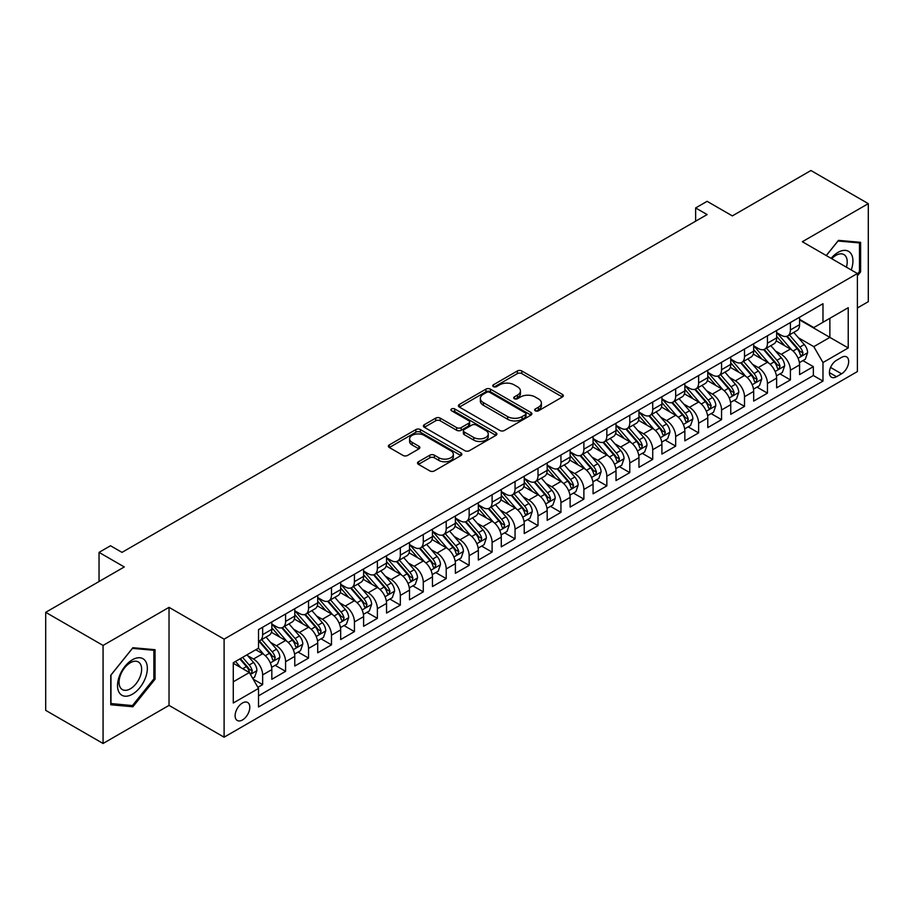 <?xml version="1.0" encoding="UTF-8"?>
<svg xmlns="http://www.w3.org/2000/svg" width="914" height="914" viewBox="0 0 914 914"><rect width="100%" height="100%" fill="white"/><g stroke="black" fill="none" stroke-linecap="round" stroke-linejoin="round"><path stroke-width="1.37" d="M535.307 410.809A2.228 1.291 0 0 0 538.46 410.809L562.396 396.984A3.188 1.839 0 0 0 563.321 395.682A3.188 1.839 0 0 0 562.396 394.391L521.848 370.981A3.188 1.839 0 0 0 517.347 370.981L493.411 384.794A2.228 1.291 0 0 0 492.76 385.708A2.228 1.291 0 0 0 493.411 386.622A2.228 1.291 0 0 0 496.565 386.622L499.672 384.828A10.191 5.884 0 0 1 514.079 384.828L517.461 386.782A10.191 5.884 0 0 1 520.443 390.941A10.191 5.884 0 0 1 517.461 395.099L514.365 396.893A2.228 1.291 0 0 0 513.714 397.796A2.228 1.291 0 0 0 514.365 398.71A2.228 1.291 0 0 0 517.518 398.71L520.614 396.927A10.191 5.884 0 0 1 535.033 396.927L538.403 398.87A10.191 5.884 0 0 1 541.396 403.04A10.191 5.884 0 0 1 538.403 407.198L535.307 408.981A2.228 1.291 0 0 0 534.656 409.895A2.228 1.291 0 0 0 535.307 410.809L535.307 408.981M242.461 719.969A10.385 5.998 120 0 0 249.248 710.818A10.385 5.998 120 0 0 247.648 702.489A10.385 5.998 120 0 0 242.461 703.003A10.385 5.998 120 0 0 235.675 712.155A10.385 5.998 120 0 0 237.263 720.483A10.385 5.998 120 0 0 242.461 719.969M418.475 461.741A3.188 1.839 0 0 0 417.538 463.044A3.188 1.839 0 0 0 418.475 464.346L429.843 470.916A3.188 1.839 0 0 0 434.356 470.916L460.93 455.572A3.188 1.839 0 0 0 461.856 454.269A3.188 1.839 0 0 0 460.93 452.967L420.383 429.557A3.188 1.839 0 0 0 415.881 429.557L389.307 444.901A3.188 1.839 0 0 0 388.37 446.203A3.188 1.839 0 0 0 389.307 447.506L403.04 455.435A3.188 1.839 0 0 0 407.553 455.435L418.92 448.877A3.188 1.839 0 0 0 419.857 447.574A3.188 1.839 0 0 0 418.92 446.272L412.111 442.342A8.523 4.924 0 0 1 409.609 438.857A8.523 4.924 0 0 1 414.876 434.31A8.523 4.924 0 0 1 424.165 435.384L450.853 450.785A8.523 4.924 0 0 1 453.344 454.269A8.523 4.924 0 0 1 448.089 458.817A8.523 4.924 0 0 1 438.8 457.743L434.356 455.183A3.188 1.839 0 0 0 429.843 455.183L418.475 461.741L418.475 464.346L429.843 457.823L429.843 455.183M857.401 307.961L868.3 301.677L868.3 203.639L810.935 170.518L732.343 215.898L707.105 201.32L695.634 207.946L707.105 214.573L121.996 552.376L110.525 545.761L99.043 552.376L99.043 581.521M103.065 645.444L103.065 743.482L169.033 705.391L169.033 607.353L103.065 645.444L45.7 612.323L124.293 566.954L99.043 552.376M169.033 607.353L224.101 639.149L857.401 273.526L857.401 371.552L224.101 737.187L224.101 639.149M868.3 203.639L802.332 241.73L857.401 273.526M499.889 430.471A3.188 1.839 0 0 0 504.402 430.471L530.977 415.127A3.188 1.839 0 0 0 531.902 413.825A3.188 1.839 0 0 0 530.977 412.522L490.43 389.124A3.188 1.839 0 0 0 485.928 389.124L459.354 404.468A3.188 1.839 0 0 0 458.417 405.77A3.188 1.839 0 0 0 459.354 407.061L499.889 430.471M452.476 411.289A2.228 1.291 0 0 1 454.738 411.597L454.738 408.946L495.948 432.745A3.188 1.839 0 0 1 496.885 434.047A3.188 1.839 0 0 1 495.948 435.35L469.373 450.693A3.188 1.839 0 0 1 464.872 450.693L424.325 427.284L424.325 424.69A3.188 1.839 0 0 0 423.399 425.981A3.188 1.839 0 0 0 424.325 427.284M424.325 424.69L435.704 418.121A3.188 1.839 0 0 1 440.205 418.121L456.646 427.615A3.188 1.839 0 0 0 461.159 427.615L468.699 423.251A3.188 1.839 0 0 0 469.636 421.96A3.188 1.839 0 0 0 468.699 420.657L451.585 410.774A2.228 1.291 0 0 1 450.933 409.86A2.228 1.291 0 0 1 452.304 408.672A2.228 1.291 0 0 1 454.738 408.946M103.065 743.482L45.7 710.361L45.7 612.323M257.885 687.339L262.649 684.597L253.132 679.091M247.717 655.704L253.475 659.028A12.979 7.495 60 0 1 262.649 674.92L271.824 669.619L271.824 679.296L285.591 671.344L275.16 665.312M270.658 642.451L276.416 645.775A12.979 7.495 60 0 1 285.591 661.679L294.776 656.378L294.776 666.043L308.544 658.103L298.101 652.07M293.6 629.209L299.369 632.534A12.979 7.495 60 0 1 308.544 648.426L317.718 643.125L317.718 652.802L331.485 644.85L321.043 638.817M316.552 615.956L322.311 619.281A12.979 7.495 60 0 1 331.485 635.184L340.671 629.883L340.671 639.549L354.438 631.608L343.995 625.576M339.494 602.703L345.252 606.039A12.979 7.495 60 0 1 354.438 621.931L363.612 616.63L363.612 626.307L377.379 618.355L366.937 612.323M362.435 589.461L368.205 592.786A12.979 7.495 60 0 1 377.379 608.69L386.553 603.389L386.553 613.054L400.321 605.102L389.89 599.081M385.388 576.208L391.146 579.545A12.979 7.495 60 0 1 400.321 595.437L409.506 590.136L409.506 599.812L423.273 591.861L412.831 585.828M408.329 562.967L414.088 566.292A12.979 7.495 60 0 1 423.273 582.184L432.448 576.894L432.448 586.559L446.215 578.608L435.772 572.587M431.271 549.714L437.041 553.05A12.979 7.495 60 0 1 446.215 568.942L455.389 563.641L455.389 573.318L469.156 565.366L458.725 559.334M454.224 536.472L459.982 539.797A12.979 7.495 60 0 1 469.156 555.689L478.342 550.399L478.342 560.065L492.109 552.113L481.667 546.092M477.165 523.219L482.923 526.544A12.979 7.495 60 0 1 492.109 542.448L501.283 537.146L501.283 546.823L515.05 538.872L504.608 532.839M500.118 509.978L505.876 513.302A12.979 7.495 60 0 1 515.05 529.195L524.236 523.905L524.236 533.57L538.003 525.619L527.561 519.598M523.059 496.725L528.818 500.049A12.979 7.495 60 0 1 538.003 515.953L547.178 510.652L547.178 520.329L560.945 512.377L550.502 506.345M546.001 483.483L551.77 486.808A12.979 7.495 60 0 1 560.945 502.7L570.119 497.41L570.119 507.076L583.886 499.124L573.444 493.103M568.954 470.23L574.712 473.555A12.979 7.495 60 0 1 583.886 489.458L593.072 484.157L593.072 493.834L606.839 485.882L596.396 479.85M591.895 456.989L597.653 460.313A12.979 7.495 60 0 1 606.839 476.205L616.013 470.916L616.013 480.581L629.78 472.629L619.338 466.608M614.836 443.736L620.606 447.06A12.979 7.495 60 0 1 629.78 462.964L638.955 457.663L638.955 467.328L652.722 459.388L642.291 453.355M637.789 430.494L643.547 433.819A12.979 7.495 60 0 1 652.722 449.711L661.907 444.41L661.907 454.087L675.674 446.135L665.232 440.114M660.731 417.241L666.489 420.566A12.979 7.495 60 0 1 675.674 436.469L684.849 431.168L684.849 440.834L698.616 432.893L688.173 426.861M683.683 403.999L689.442 407.324A12.979 7.495 60 0 1 698.616 423.216L707.79 417.915L707.79 427.592L721.557 419.64L711.126 413.619M706.625 390.746L712.383 394.071A12.979 7.495 60 0 1 721.557 409.975L730.743 404.673L730.743 414.339L744.51 406.399L734.068 400.366M729.566 377.505L735.336 380.83A12.979 7.495 60 0 1 744.51 396.722L753.684 391.421L753.684 401.097L767.452 393.146L757.009 387.125M752.519 364.252L758.277 367.577A12.979 7.495 60 0 1 767.452 383.48L776.637 378.179L776.637 387.844L790.404 379.904L790.404 370.227A12.979 7.495 -120 0 0 781.219 354.335L775.46 351.01M779.962 373.872L790.404 379.904M271.824 669.619A12.979 7.495 -120 0 0 262.649 653.727L255.771 649.751M294.776 656.378A12.979 7.495 -120 0 0 285.591 640.474L271.401 632.282M317.718 643.125A12.979 7.495 -120 0 0 308.544 627.233L294.354 619.041M340.671 629.883A12.979 7.495 -120 0 0 331.485 613.98L317.295 605.788M363.612 616.63A12.979 7.495 -120 0 0 354.438 600.738L340.248 592.546M386.553 603.389A12.979 7.495 -120 0 0 377.379 587.485L363.189 579.293M409.506 590.136A12.979 7.495 -120 0 0 400.321 574.243L386.131 566.052M432.448 576.894A12.979 7.495 -120 0 0 423.273 560.99L409.084 552.799M455.389 563.641A12.979 7.495 -120 0 0 446.215 547.749L432.025 539.557M478.342 550.399A12.979 7.495 -120 0 0 469.156 534.496L454.966 526.304M501.283 537.146A12.979 7.495 -120 0 0 492.109 521.254L477.919 513.062M524.236 523.905A12.979 7.495 -120 0 0 515.05 508.001L500.861 499.809M547.178 510.652A12.979 7.495 -120 0 0 538.003 494.76L523.813 486.568M570.119 497.41A12.979 7.495 -120 0 0 560.945 481.507L546.755 473.315M593.072 484.157A12.979 7.495 -120 0 0 583.886 468.265L569.696 460.073M616.013 470.916A12.979 7.495 -120 0 0 606.839 455.012L592.649 446.82M638.955 457.663A12.979 7.495 -120 0 0 629.78 441.77L615.59 433.567M661.907 444.41A12.979 7.495 -120 0 0 652.722 428.517L638.532 420.326M684.849 431.168A12.979 7.495 -120 0 0 675.674 415.276L661.485 407.073M707.79 417.915A12.979 7.495 -120 0 0 698.616 402.023L684.426 393.831M730.743 404.673A12.979 7.495 -120 0 0 721.557 388.77L707.367 380.578M753.684 391.421A12.979 7.495 -120 0 0 744.51 375.528L730.32 367.337M776.637 378.179A12.979 7.495 -120 0 0 767.452 362.275L753.262 354.084M841.566 357.374L836.516 360.299A10.054 5.804 120 0 0 829.946 369.153A10.054 5.804 120 0 0 831.489 377.219A10.054 5.804 120 0 0 836.516 376.717L841.566 373.803A10.054 5.804 120 0 0 848.135 364.937A10.054 5.804 120 0 0 846.593 356.883A10.054 5.804 120 0 0 841.566 357.374M233.276 681.81L249.339 672.533L258.525 688.436L258.525 706.979L822.977 381.092L822.977 362.55L813.803 346.646L798.402 337.757M258.525 688.436L233.276 703.003L233.276 662.73L258.525 648.163L258.525 629.62L822.977 303.722L822.977 322.276L848.226 307.698L848.226 347.971L822.977 362.55M271.824 624.056L276.416 626.696A12.979 7.495 60 0 0 282.906 627.347L292.092 622.046A12.979 7.495 -120 0 0 294.776 616.105L294.776 608.678M294.776 610.803L299.369 613.454A12.979 7.495 60 0 0 305.859 614.094L315.033 608.793A12.979 7.495 -120 0 0 317.718 602.852L317.718 595.437M317.718 597.562L322.311 600.201A12.979 7.495 60 0 0 328.8 600.852L337.974 595.551A12.979 7.495 -120 0 0 340.671 589.61L340.671 582.184M340.671 584.309L345.252 586.959A12.979 7.495 60 0 0 351.741 587.599L360.927 582.298A12.979 7.495 -120 0 0 363.612 576.357L363.612 568.942M363.612 571.056L368.205 573.706A12.979 7.495 60 0 0 374.694 574.358L383.869 569.056A12.979 7.495 -120 0 0 386.553 563.115L386.553 555.689M386.553 557.814L391.146 560.465A12.979 7.495 60 0 0 397.636 561.105L406.81 555.803A12.979 7.495 -120 0 0 409.506 549.862L409.506 542.448M409.506 544.561L414.088 547.212A12.979 7.495 60 0 0 420.577 547.863L429.763 542.562A12.979 7.495 -120 0 0 432.448 536.621L432.448 529.195M432.448 531.32L437.041 533.97A12.979 7.495 60 0 0 443.53 534.61L452.704 529.309A12.979 7.495 -120 0 0 455.389 523.368L455.389 515.953M455.389 518.067L459.982 520.717A12.979 7.495 60 0 0 466.471 521.368L475.646 516.067A12.979 7.495 -120 0 0 478.342 510.126L478.342 502.7M478.342 504.825L482.923 507.476A12.979 7.495 60 0 0 489.424 508.115L498.598 502.814A12.979 7.495 -120 0 0 501.283 496.873L501.283 489.458M501.283 491.572L505.876 494.223A12.979 7.495 60 0 0 512.366 494.874L521.54 489.573A12.979 7.495 -120 0 0 524.236 483.632L524.236 476.205M524.236 478.33L528.818 480.981A12.979 7.495 60 0 0 535.307 481.621L544.493 476.32A12.979 7.495 -120 0 0 547.178 470.379L547.178 462.964M547.178 465.077L551.77 467.728A12.979 7.495 60 0 0 558.26 468.368L567.434 463.078A12.979 7.495 -120 0 0 570.119 457.137L570.119 449.711M570.119 451.836L574.712 454.487A12.979 7.495 60 0 0 581.201 455.126L590.375 449.825A12.979 7.495 -120 0 0 593.072 443.884L593.072 436.469M593.072 438.583L597.653 441.233A12.979 7.495 60 0 0 604.143 441.873L613.328 436.584A12.979 7.495 -120 0 0 616.013 430.643L616.013 423.216M616.013 425.341L620.606 427.992A12.979 7.495 60 0 0 627.095 428.632L636.27 423.331A12.979 7.495 -120 0 0 638.955 417.39L638.955 409.975M638.955 412.088L643.547 414.739A12.979 7.495 60 0 0 650.037 415.379L659.211 410.089A12.979 7.495 -120 0 0 661.907 404.137L661.907 396.722M661.907 398.847L666.489 401.497A12.979 7.495 60 0 0 672.978 402.137L682.164 396.836A12.979 7.495 -120 0 0 684.849 390.895L684.849 383.48M684.849 385.594L689.442 388.244A12.979 7.495 60 0 0 695.931 388.884L705.105 383.594A12.979 7.495 -120 0 0 707.79 377.642L707.79 370.227M707.79 372.352L712.383 375.003A12.979 7.495 60 0 0 718.872 375.643L728.058 370.341A12.979 7.495 -120 0 0 730.743 364.4L730.743 356.986M730.743 359.099L735.336 361.75A12.979 7.495 60 0 0 741.825 362.39L751 357.088A12.979 7.495 -120 0 0 753.684 351.147L753.684 343.733M753.684 345.858L758.277 348.508A12.979 7.495 60 0 0 764.767 349.148L773.941 343.847A12.979 7.495 -120 0 0 776.637 337.906L776.637 330.491M258.525 695.851L813.346 375.528L813.346 366.651L799.579 374.603L799.579 364.926A12.979 7.495 -120 0 0 790.404 349.034L776.215 340.842M776.637 332.605L781.219 335.255A12.979 7.495 -120 0 0 787.708 335.895A12.979 7.495 -120 0 0 790.404 329.954L790.404 322.539M787.708 335.895L796.894 330.594A12.979 7.495 -120 0 0 799.579 324.653L799.579 317.238M262.649 627.233L262.649 634.647A12.979 7.495 60 0 1 259.964 640.588A12.979 7.495 60 0 1 258.525 641.114M259.964 640.588L269.139 635.287A12.979 7.495 -120 0 0 271.824 629.346L271.824 621.931M285.591 613.98L285.591 621.406A12.979 7.495 60 0 1 282.906 627.347M308.544 600.738L308.544 608.153A12.979 7.495 60 0 1 305.859 614.094M331.485 587.485L331.485 594.911A12.979 7.495 60 0 1 328.8 600.852M354.438 574.243L354.438 581.658A12.979 7.495 60 0 1 351.741 587.599M377.379 560.99L377.379 568.417A12.979 7.495 60 0 1 374.694 574.358M400.321 547.749L400.321 555.164A12.979 7.495 60 0 1 397.636 561.105M423.273 534.496L423.273 541.922A12.979 7.495 60 0 1 420.577 547.863M446.215 521.254L446.215 528.669A12.979 7.495 60 0 1 443.53 534.61M469.156 508.001L469.156 515.416A12.979 7.495 60 0 1 466.471 521.368M492.109 494.76L492.109 502.174A12.979 7.495 60 0 1 489.424 508.115M515.05 481.507L515.05 488.921A12.979 7.495 60 0 1 512.366 494.874M538.003 468.265L538.003 475.68A12.979 7.495 60 0 1 535.307 481.621M560.945 455.012L560.945 462.427A12.979 7.495 60 0 1 558.26 468.368M583.886 441.77L583.886 449.185A12.979 7.495 60 0 1 581.201 455.126M606.839 428.517L606.839 435.932A12.979 7.495 60 0 1 604.143 441.873M629.78 415.264L629.78 422.691A12.979 7.495 60 0 1 627.095 428.632M652.722 402.023L652.722 409.438A12.979 7.495 60 0 1 650.037 415.379M675.674 388.77L675.674 396.196A12.979 7.495 60 0 1 672.978 402.137M698.616 375.528L698.616 382.943A12.979 7.495 60 0 1 695.931 388.884M721.557 362.275L721.557 369.702A12.979 7.495 60 0 1 718.872 375.643M744.51 349.034L744.51 356.449A12.979 7.495 60 0 1 741.825 362.39M767.452 335.781L767.452 343.207A12.979 7.495 60 0 1 764.767 349.148M767.452 383.48L767.452 393.146M744.51 396.722L744.51 406.399M721.557 409.975L721.557 419.64M698.616 423.216L698.616 432.893M675.674 436.469L675.674 446.135M652.722 449.711L652.722 459.388M629.78 462.964L629.78 472.629M606.839 476.205L606.839 485.882M583.886 489.458L583.886 499.124M560.945 502.7L560.945 512.377M538.003 515.953L538.003 525.619M515.05 529.195L515.05 538.872M492.109 542.448L492.109 552.113M469.156 555.689L469.156 565.366M446.215 568.942L446.215 578.608M423.273 582.184L423.273 591.861M400.321 595.437L400.321 605.102M377.379 608.69L377.379 618.355M354.438 621.931L354.438 631.608M331.485 635.184L331.485 644.85M308.544 648.426L308.544 658.103M285.591 661.679L285.591 671.344M262.649 674.92L262.649 684.597M249.339 672.533L233.276 663.267M813.803 346.646L829.866 337.38L829.866 318.301L848.226 307.698M799.579 319.889L848.226 347.971M799.579 319.363L813.803 327.566L822.977 322.276M169.033 705.391L224.101 737.187M695.634 207.946L695.634 221.188M802.903 360.63L813.346 366.651M813.346 375.528L822.977 381.092M857.401 275.857L860.611 271.858L860.611 242.336L838.469 240.359L826.267 255.543M110.754 704.785L132.896 706.762L155.037 679.216L155.037 649.694L132.896 647.718L110.754 675.263L110.754 704.785M859.468 271.195L860.611 271.858M153.883 678.554L155.037 679.216M130.553 705.414L132.896 706.762M536.198 411.117L538.403 409.849A10.191 5.884 0 0 0 541.396 405.679L541.396 403.04M520.443 390.941L520.443 393.591A10.191 5.884 0 0 1 517.461 397.75L515.256 399.03M562.35 397.007L521.848 373.632A3.188 1.839 0 0 0 517.347 373.632L494.303 386.93M530.931 415.15L490.43 391.775A3.188 1.839 0 0 0 485.928 391.775L459.399 407.084M525.344 414.739A2.228 1.291 0 0 0 525.996 413.825A2.228 1.291 0 0 0 525.344 412.922L489.755 392.369A2.228 1.291 0 0 0 486.602 392.369L483.335 394.254A10.191 5.884 0 0 0 480.353 398.413A10.191 5.884 0 0 0 483.335 402.583L507.658 416.624A10.191 5.884 0 0 0 522.077 416.624L525.344 414.739L525.344 417.39A2.228 1.291 0 0 0 525.996 416.476L525.996 413.825M480.353 398.413L480.353 401.063A10.191 5.884 0 0 0 483.335 405.233L483.335 402.583M525.344 417.39L522.077 419.275A10.191 5.884 0 0 1 507.658 419.275L483.335 405.233M424.37 427.306L435.704 420.771L435.704 418.121M469.636 421.96L469.636 424.599A3.188 1.839 0 0 1 468.699 425.901L461.159 430.266A3.188 1.839 0 0 1 456.646 430.266L440.205 420.771A3.188 1.839 0 0 0 435.704 420.771M454.738 411.597L495.914 435.372M473.715 437.463A8.523 4.924 0 0 0 482.992 438.526A8.523 4.924 0 0 0 488.259 433.979A8.523 4.924 0 0 0 485.757 430.505L476.354 425.079A3.188 1.839 0 0 0 471.853 425.079L464.312 429.431A3.188 1.839 0 0 0 463.375 430.734A3.188 1.839 0 0 0 464.312 432.036L473.715 437.463L473.715 440.114A8.523 4.924 0 0 0 482.992 441.176A8.523 4.924 0 0 0 488.259 436.629L488.259 433.979M463.375 430.734L463.375 433.385A3.188 1.839 0 0 0 464.312 434.687L464.312 432.036M473.715 440.114L464.312 434.687M453.344 454.269L453.344 456.92A8.523 4.924 0 0 1 448.089 461.467A8.523 4.924 0 0 1 438.8 460.393L434.356 457.823A3.188 1.839 0 0 0 429.843 457.823M409.609 438.857L409.609 441.508A8.523 4.924 0 0 0 412.111 444.981L412.111 442.342M418.92 446.272L418.92 448.877L412.111 444.981M460.885 455.595L420.383 432.208A3.188 1.839 0 0 0 415.881 432.208L389.353 447.529M799.384 362.652L805.314 359.236L807.61 352.61A8.603 4.97 -120 0 0 804.263 344.532L793.775 332.399M791.673 349.868L779.242 335.472A24.827 14.327 -120 0 0 776.637 332.753M784.852 345.835L777.905 337.78A20.611 11.893 -120 0 0 776.637 336.398M786.543 336.363L797.145 348.645A8.603 4.97 60 0 1 800.207 354.563L800.835 355.58L802.001 355.42L802.96 352.975A8.603 4.97 -120 0 0 799.899 347.057L789.41 334.912M787.171 336.169L798.562 349.354A4.376 2.525 60 0 1 799.659 351.067L802.96 352.975M851.231 269.961A21.091 12.179 120 0 0 838.012 252.39A21.091 12.179 120 0 0 831.1 258.342M846.41 267.174A15.972 9.22 120 0 0 843.908 254.572A15.972 9.22 120 0 0 835.922 255.372A15.972 9.22 120 0 0 831.74 258.708M826.302 255.566L838.012 241.01L859.468 242.93L859.468 271.527L857.401 274.097M858.04 242.107L859.468 242.93M145.349 678.131A21.091 12.179 120 0 0 139.888 657.76A21.091 12.179 120 0 0 119.517 675.823A21.091 12.179 120 0 0 124.978 696.194A21.091 12.179 120 0 0 145.349 678.131M140.128 676.646A15.972 9.22 120 0 0 138.322 661.942A15.972 9.22 120 0 0 120.568 674.898A15.972 9.22 120 0 0 122.362 689.602A15.972 9.22 120 0 0 140.128 676.646M110.982 703.666L110.982 675.058L132.439 648.369L153.883 650.288L153.883 678.896L132.439 705.585L110.754 703.529M152.467 649.466L153.883 650.288M776.443 375.905L782.373 372.478L784.658 365.851A8.603 4.97 -120 0 0 781.31 357.785L770.833 345.641M768.731 363.121L756.301 348.725A24.827 14.327 -120 0 0 753.684 345.995M761.91 359.076L754.953 351.033A20.611 11.893 -120 0 0 753.684 349.639M763.601 349.616L774.204 361.887A8.603 4.97 60 0 1 777.266 367.816L777.894 368.833L779.059 368.673L780.019 366.228A8.603 4.97 -120 0 0 776.957 360.299L766.469 348.165M764.218 349.411L775.609 362.607A4.376 2.525 60 0 1 776.717 364.32L780.019 366.228M753.49 389.147L759.42 385.731L761.716 379.104A8.603 4.97 -120 0 0 758.369 371.027L747.881 358.894M745.778 376.362L733.348 361.967A24.827 14.327 -120 0 0 730.743 359.248M738.969 372.329L732.011 364.275A20.611 11.893 -120 0 0 730.743 362.892M740.648 362.858L751.251 375.14A8.603 4.97 60 0 1 754.324 381.058L754.941 382.075L756.106 381.915L757.078 379.47A8.603 4.97 -120 0 0 754.004 373.552L743.528 361.407M741.277 362.664L752.668 375.848A4.376 2.525 60 0 1 753.776 377.562L757.078 379.47M730.549 402.4L736.478 398.972L738.775 392.357A8.603 4.97 -120 0 0 735.427 384.28L724.939 372.135M722.837 389.615L710.406 375.22A24.827 14.327 -120 0 0 707.79 372.489M716.016 385.571L709.07 377.528A20.611 11.893 -120 0 0 707.79 376.134M717.707 376.111L728.309 388.381A8.603 4.97 60 0 1 731.371 394.311L732 395.328L733.165 395.168L734.125 392.723A8.603 4.97 -120 0 0 731.063 386.793L720.575 374.66M718.324 375.905L729.726 389.101A4.376 2.525 60 0 1 730.823 390.815L734.125 392.723M707.607 415.642L713.537 412.225L715.822 405.599A8.603 4.97 -120 0 0 712.474 397.521L701.998 385.388M699.896 402.857L687.454 388.461A24.827 14.327 -120 0 0 684.849 385.742M693.075 398.824L686.117 390.769A20.611 11.893 -120 0 0 684.849 389.387M694.754 389.353L705.368 401.634A8.603 4.97 60 0 1 708.43 407.553L709.058 408.569L710.212 408.409L711.183 405.965A8.603 4.97 -120 0 0 708.121 400.046L697.633 387.902M695.383 389.158L706.773 402.343A4.376 2.525 60 0 1 707.882 404.057L711.183 405.965M684.655 428.894L690.584 425.467L692.881 418.852A8.603 4.97 -120 0 0 689.533 410.774L679.045 398.63M676.943 416.11L664.512 401.714A24.827 14.327 -120 0 0 661.907 398.984M670.133 412.065L663.176 404.022A20.611 11.893 -120 0 0 661.907 402.628M671.813 402.606L682.415 414.876A8.603 4.97 60 0 1 685.489 420.806L686.106 421.822L687.271 421.662L688.242 419.218A8.603 4.97 -120 0 0 685.169 413.288L674.692 401.155M672.441 402.4L683.832 415.596A4.376 2.525 60 0 1 684.94 417.31L688.242 419.218M661.713 442.148L667.643 438.72L669.939 432.094A8.603 4.97 -120 0 0 666.58 424.016L656.103 411.883M654.001 429.352L641.571 414.967A24.827 14.327 -120 0 0 638.955 412.237M647.181 425.318L640.223 417.264A20.611 11.893 -120 0 0 638.955 415.881M648.871 415.847L659.474 428.129A8.603 4.97 60 0 1 662.536 434.047L663.164 435.075L664.329 434.904L665.289 432.459A8.603 4.97 -120 0 0 662.227 426.541L651.739 414.396M649.488 415.653L660.891 428.837A4.376 2.525 60 0 1 661.987 430.551L665.289 432.459M638.76 455.389L644.69 451.962L646.986 445.347A8.603 4.97 -120 0 0 643.639 437.269L633.151 425.124M631.06 442.604L618.618 428.209A24.827 14.327 -120 0 0 616.013 425.478M624.239 438.56L617.281 430.517A20.611 11.893 -120 0 0 616.013 429.134M625.919 429.1L636.532 441.371A8.603 4.97 60 0 1 639.594 447.3L640.223 448.317L641.377 448.157L642.348 445.712A8.603 4.97 -120 0 0 639.286 439.783L628.798 427.649M626.547 428.894L637.938 442.09A4.376 2.525 60 0 1 639.046 443.804L642.348 445.712M615.819 468.642L621.749 465.215L624.045 458.588A8.603 4.97 -120 0 0 620.697 450.511L610.209 438.377M608.107 455.858L595.677 441.462A24.827 14.327 -120 0 0 593.072 438.731M601.286 451.813L594.34 443.758A20.611 11.893 -120 0 0 593.072 442.376M602.977 442.342L613.58 454.624A8.603 4.97 60 0 1 616.642 460.542L617.27 461.57L618.435 461.399L619.395 458.954A8.603 4.97 -120 0 0 616.333 453.036L605.856 440.891M603.606 442.148L614.996 455.332A4.376 2.525 60 0 1 616.105 457.046L619.395 458.954M592.878 481.884L598.807 478.456L601.092 471.841A8.603 4.97 -120 0 0 597.745 463.764L587.268 451.63M585.166 469.099L572.735 454.704A24.827 14.327 -120 0 0 570.119 451.973M578.345 465.055L571.387 457.011A20.611 11.893 -120 0 0 570.119 455.629M580.036 455.595L590.638 467.865A8.603 4.97 60 0 1 593.7 473.795L594.329 474.812L595.494 474.652L596.454 472.207A8.603 4.97 -120 0 0 593.392 466.277L582.904 454.144M580.653 455.389L592.055 468.585A4.376 2.525 60 0 1 593.152 470.299L596.454 472.207M569.925 495.137L575.854 491.709L578.151 485.083A8.603 4.97 -120 0 0 574.803 477.005L564.315 464.872M562.224 482.352L549.782 467.957A24.827 14.327 -120 0 0 547.178 465.226M555.404 478.308L548.446 470.253A20.611 11.893 -120 0 0 547.178 468.871M557.083 468.836L567.685 481.118A8.603 4.97 60 0 1 570.759 487.036L571.387 488.065L572.541 487.893L573.512 485.448A8.603 4.97 -120 0 0 570.439 479.53L559.962 467.385M557.711 468.642L569.102 481.827A4.376 2.525 60 0 1 570.21 483.54L573.512 485.448M546.983 508.378L552.913 504.951L555.209 498.336A8.603 4.97 -120 0 0 551.862 490.258L541.374 478.125M539.271 495.594L526.841 481.198A24.827 14.327 -120 0 0 524.236 478.468M532.451 491.561L525.504 483.506A20.611 11.893 -120 0 0 524.236 482.124M534.142 482.089L544.744 494.36A8.603 4.97 60 0 1 547.806 500.289L548.434 501.306L549.6 501.146L550.559 498.701A8.603 4.97 -120 0 0 547.497 492.772L537.009 480.638M534.759 481.884L546.161 495.08A4.376 2.525 60 0 1 547.258 496.793L550.559 498.701M524.042 521.631L529.971 518.204L532.256 511.577A8.603 4.97 -120 0 0 528.909 503.5L518.432 491.366M516.33 508.847L503.9 494.451A24.827 14.327 -120 0 0 501.283 491.721M509.509 504.802L502.551 496.748A20.611 11.893 -120 0 0 501.283 495.365M511.2 495.331L521.803 507.613A8.603 4.97 60 0 1 524.865 513.531L525.493 514.559L526.647 514.388L527.618 511.943A8.603 4.97 -120 0 0 524.556 506.025L514.068 493.88M511.817 495.137L523.208 508.321A4.376 2.525 60 0 1 524.316 510.035L527.618 511.943M501.089 534.873L507.019 531.457L509.315 524.83A8.603 4.97 -120 0 0 505.968 516.753L495.479 504.619M493.377 522.088L480.947 507.693A24.827 14.327 -120 0 0 478.342 504.962M486.568 518.055L479.61 510.001A20.611 11.893 -120 0 0 478.342 508.618M488.247 508.584L498.85 520.854A8.603 4.97 60 0 1 501.923 526.784L502.54 527.801L503.705 527.641L504.677 525.196A8.603 4.97 -120 0 0 501.603 519.266L491.126 507.133M488.876 508.378L500.266 521.574A4.376 2.525 60 0 1 501.375 523.288L504.677 525.196M478.148 548.126L484.077 544.698L486.374 538.072A8.603 4.97 -120 0 0 483.026 530.006L472.538 517.861M470.436 535.341L458.005 520.946A24.827 14.327 -120 0 0 455.389 518.215M463.615 531.297L456.669 523.242A20.611 11.893 -120 0 0 455.389 521.86M465.306 521.825L475.908 534.107A8.603 4.97 60 0 1 478.97 540.025L479.599 541.054L480.764 540.882L481.724 538.437A8.603 4.97 -120 0 0 478.662 532.519L468.174 520.374M465.923 521.631L477.325 534.827A4.376 2.525 60 0 1 478.422 536.529L481.724 538.437M455.206 561.367L461.136 557.951L463.421 551.325A8.603 4.97 -120 0 0 460.073 543.247L449.597 531.114M447.494 548.583L435.053 534.187A24.827 14.327 -120 0 0 432.448 531.457M440.674 544.55L433.716 536.495A20.611 11.893 -120 0 0 432.448 535.113M442.353 535.078L452.967 547.36A8.603 4.97 60 0 1 456.029 553.278L456.657 554.295L457.811 554.135L458.782 551.69A8.603 4.97 -120 0 0 455.72 545.761L445.232 533.627M442.982 534.873L454.372 548.069A4.376 2.525 60 0 1 455.48 549.782L458.782 551.69M432.253 574.62L438.183 571.193L440.479 564.566A8.603 4.97 -120 0 0 437.132 556.5L426.644 544.356M424.542 561.836L412.111 547.44A24.827 14.327 -120 0 0 409.506 544.71M417.721 557.791L410.774 549.737A20.611 11.893 -120 0 0 409.506 548.354M419.412 548.32L430.014 560.602A8.603 4.97 60 0 1 433.087 566.531L433.704 567.548L434.87 567.377L435.841 564.932A8.603 4.97 -120 0 0 432.768 559.014L422.291 546.869M420.04 548.126L431.431 561.322A4.376 2.525 60 0 1 432.539 563.035L435.841 564.932M409.312 587.862L415.242 584.446L417.538 577.819A8.603 4.97 -120 0 0 414.179 569.742L403.702 557.609M401.6 575.077L389.17 560.682A24.827 14.327 -120 0 0 386.553 557.951M394.779 571.044L387.822 562.99A20.611 11.893 -120 0 0 386.553 561.607M396.47 561.573L407.073 573.855A8.603 4.97 60 0 1 410.135 579.773L410.763 580.79L411.928 580.63L412.888 578.185A8.603 4.97 -120 0 0 409.826 572.255L399.338 560.122M397.087 561.367L408.489 574.563A4.376 2.525 60 0 1 409.586 576.277L412.888 578.185M386.359 601.115L392.289 597.687L394.585 591.061A8.603 4.97 -120 0 0 391.238 582.995L380.75 570.85M378.659 588.33L366.217 573.935A24.827 14.327 -120 0 0 363.612 571.204M371.838 584.286L364.88 576.231A20.611 11.893 -120 0 0 363.612 574.849M373.518 574.815L384.12 587.096A8.603 4.97 60 0 1 387.193 593.026L387.822 594.043L388.976 593.871L389.947 591.427A8.603 4.97 -120 0 0 386.873 585.508L376.397 573.375M374.146 574.62L385.537 587.816A4.376 2.525 60 0 1 386.645 589.53L389.947 591.427M363.418 614.357L369.347 610.94L371.644 604.314A8.603 4.97 -120 0 0 368.296 596.236L357.808 584.103M355.706 601.572L343.276 587.176A24.827 14.327 -120 0 0 340.671 584.446M348.885 597.539L341.939 589.484A20.611 11.893 -120 0 0 340.671 588.102M350.576 588.068L361.179 600.349A8.603 4.97 60 0 1 364.24 606.268L364.869 607.284L366.034 607.125L366.994 604.68A8.603 4.97 -120 0 0 363.932 598.75L353.444 586.617M351.204 587.862L362.595 601.058A4.376 2.525 60 0 1 363.692 602.772L366.994 604.68M340.476 627.61L346.406 624.182L348.691 617.556A8.603 4.97 -120 0 0 345.343 609.489L334.867 597.345M332.765 614.825L320.334 600.429A24.827 14.327 -120 0 0 317.718 597.699M325.944 610.781L318.986 602.726A20.611 11.893 -120 0 0 317.718 601.343M327.635 601.321L338.237 613.591A8.603 4.97 60 0 1 341.299 619.521L341.927 620.537L343.093 620.378L344.052 617.921A8.603 4.97 -120 0 0 340.991 612.003L330.502 599.87M328.252 601.115L339.642 614.311A4.376 2.525 60 0 1 340.751 616.025L344.052 617.921M317.524 640.851L323.453 637.435L325.75 630.809A8.603 4.97 -120 0 0 322.402 622.731L311.914 610.598M309.812 628.067L297.381 613.671A24.827 14.327 -120 0 0 294.776 610.94M303.002 624.034L296.045 615.979A20.611 11.893 -120 0 0 294.776 614.596M304.682 614.562L315.284 626.844A8.603 4.97 60 0 1 318.358 632.762L318.975 633.779L320.14 633.619L321.111 631.174A8.603 4.97 -120 0 0 318.038 625.245L307.561 613.111M305.31 614.357L316.701 627.552A4.376 2.525 60 0 1 317.809 629.266L321.111 631.174M294.582 654.104L300.512 650.677L302.808 644.05A8.603 4.97 -120 0 0 299.461 635.984L288.973 623.839M286.87 641.32L274.44 626.924A24.827 14.327 -120 0 0 271.824 624.193M280.05 637.275L273.103 629.232A20.611 11.893 -120 0 0 271.824 627.838M281.74 627.815L292.343 640.086A8.603 4.97 60 0 1 295.405 646.015L296.033 647.032L297.199 646.872L298.158 644.416A8.603 4.97 -120 0 0 295.096 638.498L284.608 626.364M282.357 627.61L293.76 640.805A4.376 2.525 60 0 1 294.856 642.519L298.158 644.416M271.641 667.346L277.57 663.93L279.855 657.303A8.603 4.97 -120 0 0 276.508 649.226L266.031 637.092M263.929 654.561L258.433 648.209M257.108 650.528L256.217 649.488M258.788 641.057L269.402 653.339A8.603 4.97 60 0 1 272.463 659.257L273.092 660.274L274.246 660.114L275.217 657.669A8.603 4.97 -120 0 0 272.155 651.751L261.667 639.606M259.416 640.863L270.807 654.047A4.376 2.525 60 0 1 271.915 655.761L275.217 657.669M252.664 678.302L254.618 677.171L256.914 670.545A8.603 4.97 -120 0 0 253.566 662.479L246.963 654.835M240.805 667.608L235.492 661.462M234.167 663.77L233.276 662.753M239.856 658.937L246.449 666.58A8.603 4.97 60 0 1 249.522 672.51L250.139 673.527L251.304 673.367L252.275 670.922A8.603 4.97 -120 0 0 249.202 664.992L242.61 657.349M240.382 658.628L247.865 667.3A4.376 2.525 60 0 1 248.974 669.014L252.275 670.922M253.475 659.028L262.649 653.727M276.416 645.775L285.591 640.474M299.369 632.534L308.544 627.233M322.311 619.281L331.485 613.98M345.252 606.039L354.438 600.738M368.205 592.786L377.379 587.485M391.146 579.545L400.321 574.243M414.088 566.292L423.273 560.99M437.041 553.05L446.215 547.749M459.982 539.797L469.156 534.496M482.923 526.544L492.109 521.254M505.876 513.302L515.05 508.001M528.818 500.049L538.003 494.76M551.77 486.808L560.945 481.507M574.712 473.555L583.886 468.265M597.653 460.313L606.839 455.012M620.606 447.06L629.78 441.77M643.547 433.819L652.722 428.517M666.489 420.566L675.674 415.276M689.442 407.324L698.616 402.023M712.383 394.071L721.557 388.77M735.336 380.83L744.51 375.528M758.277 367.577L767.452 362.275M781.219 354.335L790.404 349.034M790.404 329.954L799.579 324.653M262.649 634.647L271.824 629.346M285.591 621.406L294.776 616.105M308.544 608.153L317.718 602.852M331.485 594.911L340.671 589.61M354.438 581.658L363.612 576.357M377.379 568.417L386.553 563.115M400.321 555.164L409.506 549.862M423.273 541.922L432.448 536.621M446.215 528.669L455.389 523.368M469.156 515.416L478.342 510.126M492.109 502.174L501.283 496.873M515.05 488.921L524.236 483.632M538.003 475.68L547.178 470.379M560.945 462.427L570.119 457.137M583.886 449.185L593.072 443.884M606.839 435.932L616.013 430.643M629.78 422.691L638.955 417.39M652.722 409.438L661.907 404.137M675.674 396.196L684.849 390.895M698.616 382.943L707.79 377.642M721.557 369.702L730.743 364.4M744.51 356.449L753.684 351.147M767.452 343.207L776.637 337.906M790.404 370.227L799.579 364.926M830.563 367.451L841.566 373.803M829.409 372.615L836.516 376.717M538.403 409.849L538.403 407.198M514.365 398.71L514.365 396.893M517.461 397.75L517.461 395.099M493.411 386.622L493.411 384.794M517.347 373.632L517.347 370.981M521.848 373.632L521.848 370.981M562.396 396.984L562.396 394.391M459.354 407.061L459.354 404.468M485.928 391.775L485.928 389.124M490.43 391.775L490.43 389.124M530.977 415.127L530.977 412.522M507.658 419.275L507.658 416.624M522.077 419.275L522.077 416.624M440.205 420.771L440.205 418.121M456.646 430.266L456.646 427.615M461.159 430.266L461.159 427.615M468.699 425.901L468.699 423.251M495.948 435.35L495.948 432.745M434.356 457.823L434.356 455.183M438.8 460.393L438.8 457.743M389.307 447.506L389.307 444.901M415.881 432.208L415.881 429.557M420.383 432.208L420.383 429.557M460.93 455.572L460.93 452.967M798.071 358.242L807.553 352.77M779.242 335.472L780.419 334.798M799.899 347.057L804.263 344.532M793.044 351.01L797.145 348.645M775.129 371.495L784.6 366.023M756.301 348.725L757.478 348.04M776.957 360.299L781.31 357.785M770.102 364.252L774.204 361.887M752.188 384.737L761.659 379.276M733.348 361.967L734.536 361.293M754.004 373.552L758.369 371.027M747.149 377.505L751.251 375.14M729.235 397.99L738.718 392.517M710.406 375.22L711.583 374.534M731.063 386.793L735.427 384.28M724.208 390.758L728.309 388.381M706.294 411.243L715.765 405.77M687.454 388.461L688.642 387.787M708.121 400.046L712.474 397.521M701.266 403.999L705.368 401.634M683.341 424.484L692.823 419.012M664.512 401.714L665.7 401.029M685.169 413.288L689.533 410.774M678.314 417.252L682.415 414.876M660.399 437.737L669.882 432.265M641.571 414.967L642.748 414.282M662.227 426.541L666.58 424.016M655.372 430.494L659.474 428.129M637.458 450.979L646.929 445.506M618.618 428.209L619.806 427.524M639.286 439.783L643.639 437.269M632.431 443.747L636.532 441.371M614.505 464.232L623.988 458.759M595.677 441.462L596.853 440.777M616.333 453.036L620.697 450.511M609.478 456.989L613.58 454.624M591.564 477.474L601.046 472.001M572.735 454.704L573.912 454.018M593.392 466.277L597.745 463.764M586.537 470.242L590.638 467.865M568.622 490.727L578.094 485.254M549.782 467.957L550.971 467.271M570.439 479.53L574.803 477.005M563.584 483.483L567.685 481.118M545.669 503.968L555.152 498.496M526.841 481.198L528.018 480.513M547.497 492.772L551.862 490.258M540.642 496.736L544.744 494.36M522.728 517.221L532.199 511.749M503.9 494.451L505.076 493.766M524.556 506.025L528.909 503.5M517.701 509.978L521.803 507.613M499.775 530.463L509.258 524.99M480.947 507.693L482.135 507.007M501.603 519.266L505.968 516.753M494.748 523.231L498.85 520.854M476.834 543.716L486.317 538.243M458.005 520.946L459.182 520.26M478.662 532.519L483.026 530.006M471.807 536.472L475.908 534.107M453.892 556.957L463.364 551.485M435.053 534.187L436.241 533.502M455.72 545.761L460.073 543.247M448.865 549.725L452.967 547.36M430.94 570.21L440.422 564.738M412.111 547.44L413.288 546.755M432.768 559.014L437.132 556.5M425.913 562.967L430.014 560.602M407.998 583.452L417.481 577.979M389.17 560.682L390.347 560.008M409.826 572.255L414.179 569.742M402.971 576.22L407.073 573.855M385.057 596.705L394.528 591.232M366.217 573.935L367.405 573.249M386.873 585.508L391.238 582.995M380.018 589.461L384.12 587.096M362.104 609.946L371.587 604.474M343.276 587.176L344.452 586.502M363.932 598.75L368.296 596.236M357.077 602.714L361.179 600.349M339.163 623.199L348.634 617.727M320.334 600.429L321.511 599.744M340.991 612.003L345.343 609.489M334.136 615.956L338.237 613.591M316.221 636.441L325.692 630.968M297.381 613.671L298.57 612.997M318.038 625.245L322.402 622.731M311.183 629.209L315.284 626.844M293.268 649.694L302.751 644.221M274.44 626.924L275.617 626.239M295.096 638.498L299.461 635.984M288.241 642.451L292.343 640.086M270.327 662.936L279.798 657.463M272.155 651.751L276.508 649.226M265.3 655.704L269.402 653.339M250.436 674.429L256.857 670.716M249.202 664.992L253.566 662.479M242.736 668.728L246.449 666.58"/></g></svg>
